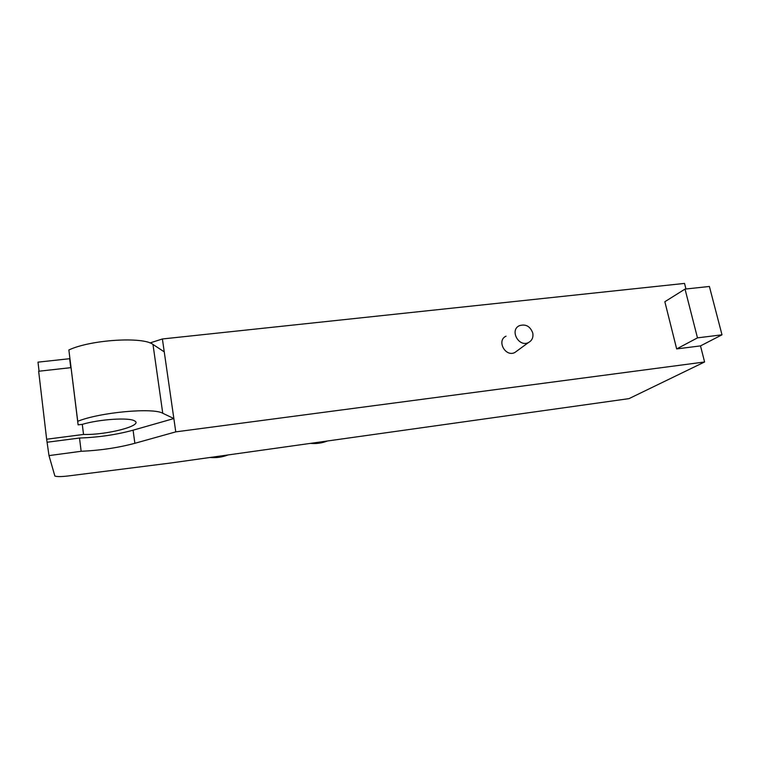 <?xml version="1.0" encoding="UTF-8"?>
<svg xmlns="http://www.w3.org/2000/svg" width="760" height="760" viewBox="0 0 760 760"><rect width="100%" height="100%" fill="white"/><g stroke="black" fill="none" stroke-linecap="round" stroke-linejoin="round"><path stroke-width="1.14" d="M48.991 455.601L81.149 451.288C100.102 450.452 118.009 447.792 134.862 443.298L175.769 431.87L704.606 361.978L628.976 398.639L170.601 463.02L68.058 475.978C61.408 476.757 57.009 476.786 54.872 476.055L48.991 455.601L46.645 439.233L83.534 434.454C107.027 435.166 144.4 425.286 134.397 420.812C128.934 417.335 99.579 419.197 82.384 424.327L78.109 424.868L77.729 421.287C100.177 412.214 153.302 407.464 162.754 413.269L173.85 418.551L133.085 430.188C116.289 434.758 98.429 437.37 79.505 438.026L47.414 442.206M685.957 288.999L684.532 283.413L162.393 338.969L149.976 342.959M704.606 361.978L700.492 345.895L676.666 348.916L664.848 301.729L685.026 289.094L709.394 286.463L722 334.818L697.481 337.867L685.026 289.094M517.161 350.816L514.833 352.516C505.381 357.447 496.289 340.47 506.056 336.167M70.765 367.669L69.654 358.701L38 362.149L39.064 371.203M70.993 367.64L38.655 371.25L46.645 439.233M175.769 431.87L164.245 351.851L152.988 344.451C143.345 336.481 90.801 339.596 68.865 349.97L78.109 424.868M82.27 424.337L83.534 434.454M532.769 333.041C533.491 337.402 532.057 340.575 528.485 342.541C518.767 347.605 509.342 330.087 519.384 325.679C525.749 323.808 530.214 326.258 532.769 333.041M210.035 457.482C216.267 458.014 222.262 457.178 228.009 454.955M310.422 443.384C316.341 443.925 322.012 443.127 327.417 440.99M700.492 345.895L722 334.818M676.666 348.916L697.481 337.867M164.245 351.851L162.393 338.969M68.865 349.97L77.729 421.287M81.149 451.288L79.505 438.026M152.988 344.451L162.754 413.269M134.862 443.298L133.085 430.188M514.833 352.516L528.485 342.541"/></g></svg>
